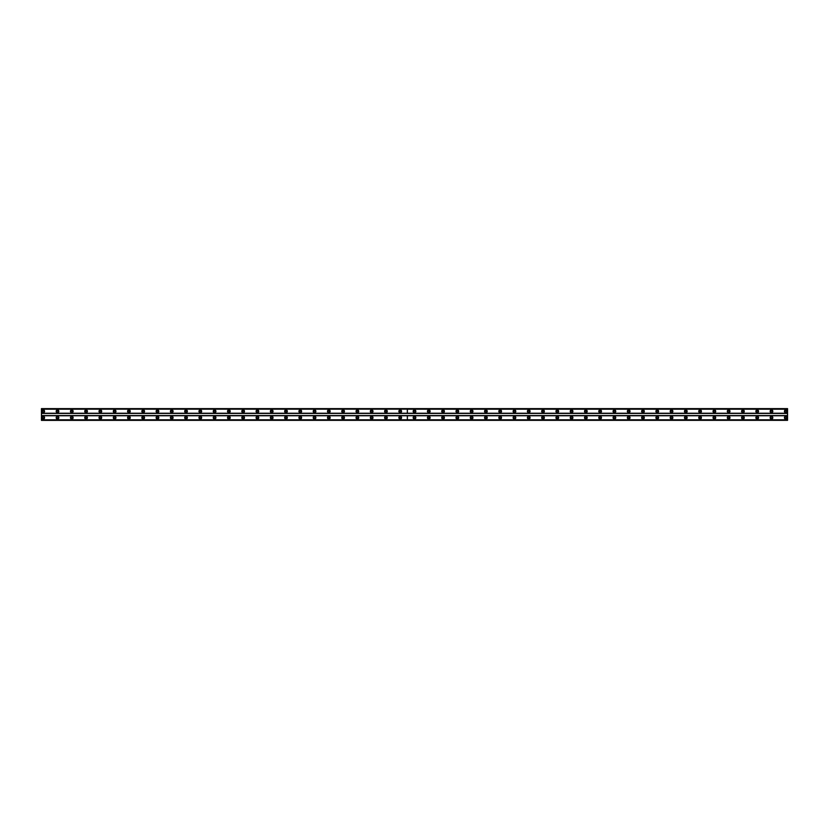 <?xml version="1.0" encoding="UTF-8"?>
<svg xmlns="http://www.w3.org/2000/svg" width="829" height="829" viewBox="0 0 829 829"><rect width="100%" height="100%" fill="white"/><g stroke="black" fill="none" stroke-linecap="round" stroke-linejoin="round"><path stroke-width="1.24" d="M414.5 412.086A0.808 0.808 0 0 1 413.692 411.288A0.808 0.808 0 0 1 414.5 410.479A0.808 0.808 0 0 1 415.308 411.288A0.808 0.808 0 0 1 414.5 412.086M428.78 412.086A0.808 0.808 0 0 1 427.971 411.288A0.808 0.808 0 0 1 428.78 410.479A0.808 0.808 0 0 1 429.588 411.288A0.808 0.808 0 0 1 428.78 412.086M443.059 412.086A0.808 0.808 0 0 1 442.251 411.288A0.808 0.808 0 0 1 443.059 410.479A0.808 0.808 0 0 1 443.857 411.288A0.808 0.808 0 0 1 443.059 412.086M457.339 412.086A0.808 0.808 0 0 1 456.53 411.288A0.808 0.808 0 0 1 457.339 410.479A0.808 0.808 0 0 1 458.136 411.288A0.808 0.808 0 0 1 457.339 412.086M471.618 412.086A0.808 0.808 0 0 1 470.81 411.288A0.808 0.808 0 0 1 471.618 410.479A0.808 0.808 0 0 1 472.416 411.288A0.808 0.808 0 0 1 471.618 412.086M485.898 412.086A0.808 0.808 0 0 1 485.089 411.288A0.808 0.808 0 0 1 485.898 410.479A0.808 0.808 0 0 1 486.696 411.288A0.808 0.808 0 0 1 485.898 412.086M500.177 412.086A0.808 0.808 0 0 1 499.369 411.288A0.808 0.808 0 0 1 500.177 410.479A0.808 0.808 0 0 1 500.975 411.288A0.808 0.808 0 0 1 500.177 412.086M514.457 412.086A0.808 0.808 0 0 1 513.648 411.288A0.808 0.808 0 0 1 514.457 410.479A0.808 0.808 0 0 1 515.255 411.288A0.808 0.808 0 0 1 514.457 412.086M528.736 412.086A0.808 0.808 0 0 1 527.928 411.288A0.808 0.808 0 0 1 528.736 410.479A0.808 0.808 0 0 1 529.534 411.288A0.808 0.808 0 0 1 528.736 412.086M543.016 412.086A0.808 0.808 0 0 1 542.207 411.288A0.808 0.808 0 0 1 543.016 410.479A0.808 0.808 0 0 1 543.814 411.288A0.808 0.808 0 0 1 543.016 412.086M557.295 412.086A0.808 0.808 0 0 1 556.487 411.288A0.808 0.808 0 0 1 557.295 410.479A0.808 0.808 0 0 1 558.093 411.288A0.808 0.808 0 0 1 557.295 412.086M571.575 412.086A0.808 0.808 0 0 1 570.766 411.288A0.808 0.808 0 0 1 571.575 410.479A0.808 0.808 0 0 1 572.373 411.288A0.808 0.808 0 0 1 571.575 412.086M585.854 412.086A0.808 0.808 0 0 1 585.046 411.288A0.808 0.808 0 0 1 585.854 410.479A0.808 0.808 0 0 1 586.652 411.288A0.808 0.808 0 0 1 585.854 412.086M600.134 412.086A0.808 0.808 0 0 1 599.326 411.288A0.808 0.808 0 0 1 600.134 410.479A0.808 0.808 0 0 1 600.932 411.288A0.808 0.808 0 0 1 600.134 412.086M614.413 412.086A0.808 0.808 0 0 1 613.605 411.288A0.808 0.808 0 0 1 614.413 410.479A0.808 0.808 0 0 1 615.211 411.288A0.808 0.808 0 0 1 614.413 412.086M628.693 412.086A0.808 0.808 0 0 1 627.885 411.288A0.808 0.808 0 0 1 628.693 410.479A0.808 0.808 0 0 1 629.491 411.288A0.808 0.808 0 0 1 628.693 412.086M642.972 412.086A0.808 0.808 0 0 1 642.164 411.288A0.808 0.808 0 0 1 642.972 410.479A0.808 0.808 0 0 1 643.77 411.288A0.808 0.808 0 0 1 642.972 412.086M657.252 412.086A0.808 0.808 0 0 1 656.444 411.288A0.808 0.808 0 0 1 657.252 410.479A0.808 0.808 0 0 1 658.05 411.288A0.808 0.808 0 0 1 657.252 412.086M671.531 412.086A0.808 0.808 0 0 1 670.723 411.288A0.808 0.808 0 0 1 671.531 410.479A0.808 0.808 0 0 1 672.329 411.288A0.808 0.808 0 0 1 671.531 412.086M685.811 412.086A0.808 0.808 0 0 1 685.003 411.288A0.808 0.808 0 0 1 685.811 410.479A0.808 0.808 0 0 1 686.609 411.288A0.808 0.808 0 0 1 685.811 412.086M700.09 412.086A0.808 0.808 0 0 1 699.282 411.288A0.808 0.808 0 0 1 700.09 410.479A0.808 0.808 0 0 1 700.888 411.288A0.808 0.808 0 0 1 700.09 412.086M714.37 412.086A0.808 0.808 0 0 1 713.562 411.288A0.808 0.808 0 0 1 714.37 410.479A0.808 0.808 0 0 1 715.168 411.288A0.808 0.808 0 0 1 714.37 412.086M728.65 412.086A0.808 0.808 0 0 1 727.841 411.288A0.808 0.808 0 0 1 728.65 410.479A0.808 0.808 0 0 1 729.447 411.288A0.808 0.808 0 0 1 728.65 412.086M742.929 412.086A0.808 0.808 0 0 1 742.121 411.288A0.808 0.808 0 0 1 742.929 410.479A0.808 0.808 0 0 1 743.727 411.288A0.808 0.808 0 0 1 742.929 412.086M757.209 412.086A0.808 0.808 0 0 1 756.4 411.288A0.808 0.808 0 0 1 757.209 410.479A0.808 0.808 0 0 1 758.007 411.288A0.808 0.808 0 0 1 757.209 412.086M771.488 412.086A0.808 0.808 0 0 1 770.68 411.288A0.808 0.808 0 0 1 771.488 410.479A0.808 0.808 0 0 1 772.286 411.288A0.808 0.808 0 0 1 771.488 412.086M785.768 412.086A0.808 0.808 0 0 1 784.959 411.288A0.808 0.808 0 0 1 785.768 410.479A0.808 0.808 0 0 1 786.566 411.288A0.808 0.808 0 0 1 785.768 412.086M57.512 412.086A0.808 0.808 0 0 1 56.714 411.288A0.808 0.808 0 0 1 57.512 410.479A0.808 0.808 0 0 1 58.32 411.288A0.808 0.808 0 0 1 57.512 412.086M71.791 412.086A0.808 0.808 0 0 1 70.993 411.288A0.808 0.808 0 0 1 71.791 410.479A0.808 0.808 0 0 1 72.6 411.288A0.808 0.808 0 0 1 71.791 412.086M86.071 412.086A0.808 0.808 0 0 1 85.273 411.288A0.808 0.808 0 0 1 86.071 410.479A0.808 0.808 0 0 1 86.879 411.288A0.808 0.808 0 0 1 86.071 412.086M100.35 412.086A0.808 0.808 0 0 1 99.553 411.288A0.808 0.808 0 0 1 100.35 410.479A0.808 0.808 0 0 1 101.159 411.288A0.808 0.808 0 0 1 100.35 412.086M114.63 412.086A0.808 0.808 0 0 1 113.832 411.288A0.808 0.808 0 0 1 114.63 410.479A0.808 0.808 0 0 1 115.438 411.288A0.808 0.808 0 0 1 114.63 412.086M128.909 412.086A0.808 0.808 0 0 1 128.112 411.288A0.808 0.808 0 0 1 128.909 410.479A0.808 0.808 0 0 1 129.718 411.288A0.808 0.808 0 0 1 128.909 412.086M143.189 412.086A0.808 0.808 0 0 1 142.391 411.288A0.808 0.808 0 0 1 143.189 410.479A0.808 0.808 0 0 1 143.997 411.288A0.808 0.808 0 0 1 143.189 412.086M157.469 412.086A0.808 0.808 0 0 1 156.671 411.288A0.808 0.808 0 0 1 157.469 410.479A0.808 0.808 0 0 1 158.277 411.288A0.808 0.808 0 0 1 157.469 412.086M171.748 412.086A0.808 0.808 0 0 1 170.95 411.288A0.808 0.808 0 0 1 171.748 410.479A0.808 0.808 0 0 1 172.556 411.288A0.808 0.808 0 0 1 171.748 412.086M186.028 412.086A0.808 0.808 0 0 1 185.23 411.288A0.808 0.808 0 0 1 186.028 410.479A0.808 0.808 0 0 1 186.836 411.288A0.808 0.808 0 0 1 186.028 412.086M200.307 412.086A0.808 0.808 0 0 1 199.509 411.288A0.808 0.808 0 0 1 200.307 410.479A0.808 0.808 0 0 1 201.115 411.288A0.808 0.808 0 0 1 200.307 412.086M214.587 412.086A0.808 0.808 0 0 1 213.789 411.288A0.808 0.808 0 0 1 214.587 410.479A0.808 0.808 0 0 1 215.395 411.288A0.808 0.808 0 0 1 214.587 412.086M228.866 412.086A0.808 0.808 0 0 1 228.068 411.288A0.808 0.808 0 0 1 228.866 410.479A0.808 0.808 0 0 1 229.674 411.288A0.808 0.808 0 0 1 228.866 412.086M243.146 412.086A0.808 0.808 0 0 1 242.348 411.288A0.808 0.808 0 0 1 243.146 410.479A0.808 0.808 0 0 1 243.954 411.288A0.808 0.808 0 0 1 243.146 412.086M257.425 412.086A0.808 0.808 0 0 1 256.627 411.288A0.808 0.808 0 0 1 257.425 410.479A0.808 0.808 0 0 1 258.233 411.288A0.808 0.808 0 0 1 257.425 412.086M271.705 412.086A0.808 0.808 0 0 1 270.907 411.288A0.808 0.808 0 0 1 271.705 410.479A0.808 0.808 0 0 1 272.513 411.288A0.808 0.808 0 0 1 271.705 412.086M285.984 412.086A0.808 0.808 0 0 1 285.186 411.288A0.808 0.808 0 0 1 285.984 410.479A0.808 0.808 0 0 1 286.793 411.288A0.808 0.808 0 0 1 285.984 412.086M300.264 412.086A0.808 0.808 0 0 1 299.466 411.288A0.808 0.808 0 0 1 300.264 410.479A0.808 0.808 0 0 1 301.072 411.288A0.808 0.808 0 0 1 300.264 412.086M314.543 412.086A0.808 0.808 0 0 1 313.745 411.288A0.808 0.808 0 0 1 314.543 410.479A0.808 0.808 0 0 1 315.352 411.288A0.808 0.808 0 0 1 314.543 412.086M328.823 412.086A0.808 0.808 0 0 1 328.025 411.288A0.808 0.808 0 0 1 328.823 410.479A0.808 0.808 0 0 1 329.631 411.288A0.808 0.808 0 0 1 328.823 412.086M343.102 412.086A0.808 0.808 0 0 1 342.304 411.288A0.808 0.808 0 0 1 343.102 410.479A0.808 0.808 0 0 1 343.911 411.288A0.808 0.808 0 0 1 343.102 412.086M357.382 412.086A0.808 0.808 0 0 1 356.584 411.288A0.808 0.808 0 0 1 357.382 410.479A0.808 0.808 0 0 1 358.19 411.288A0.808 0.808 0 0 1 357.382 412.086M371.661 412.086A0.808 0.808 0 0 1 370.864 411.288A0.808 0.808 0 0 1 371.661 410.479A0.808 0.808 0 0 1 372.47 411.288A0.808 0.808 0 0 1 371.661 412.086M385.941 412.086A0.808 0.808 0 0 1 385.143 411.288A0.808 0.808 0 0 1 385.941 410.479A0.808 0.808 0 0 1 386.749 411.288A0.808 0.808 0 0 1 385.941 412.086M400.22 412.086A0.808 0.808 0 0 1 399.412 411.288A0.808 0.808 0 0 1 400.22 410.479A0.808 0.808 0 0 1 401.029 411.288A0.808 0.808 0 0 1 400.22 412.086M43.232 412.086A0.808 0.808 0 0 1 42.434 411.288A0.808 0.808 0 0 1 43.232 410.479A0.808 0.808 0 0 1 44.041 411.288A0.808 0.808 0 0 1 43.232 412.086M414.5 416.376A1.337 1.337 0 0 0 413.163 417.712A1.337 1.337 0 0 0 414.5 419.049A1.337 1.337 0 0 0 415.837 417.712A1.337 1.337 0 0 0 414.5 416.376M428.78 416.376A1.337 1.337 0 0 0 427.443 417.712A1.337 1.337 0 0 0 428.78 419.049A1.337 1.337 0 0 0 430.116 417.712A1.337 1.337 0 0 0 428.78 416.376M443.059 416.376A1.337 1.337 0 0 0 441.722 417.712A1.337 1.337 0 0 0 443.059 419.049A1.337 1.337 0 0 0 444.396 417.712A1.337 1.337 0 0 0 443.059 416.376M457.339 416.376A1.337 1.337 0 0 0 456.002 417.712A1.337 1.337 0 0 0 457.339 419.049A1.337 1.337 0 0 0 458.675 417.712A1.337 1.337 0 0 0 457.339 416.376M471.618 416.376A1.337 1.337 0 0 0 470.281 417.712A1.337 1.337 0 0 0 471.618 419.049A1.337 1.337 0 0 0 472.955 417.712A1.337 1.337 0 0 0 471.618 416.376M485.898 416.376A1.337 1.337 0 0 0 484.561 417.712A1.337 1.337 0 0 0 485.898 419.049A1.337 1.337 0 0 0 487.234 417.712A1.337 1.337 0 0 0 485.898 416.376M500.177 416.376A1.337 1.337 0 0 0 498.84 417.712A1.337 1.337 0 0 0 500.177 419.049A1.337 1.337 0 0 0 501.514 417.712A1.337 1.337 0 0 0 500.177 416.376M514.457 416.376A1.337 1.337 0 0 0 513.12 417.712A1.337 1.337 0 0 0 514.457 419.049A1.337 1.337 0 0 0 515.793 417.712A1.337 1.337 0 0 0 514.457 416.376M528.736 416.376A1.337 1.337 0 0 0 527.399 417.712A1.337 1.337 0 0 0 528.736 419.049A1.337 1.337 0 0 0 530.073 417.712A1.337 1.337 0 0 0 528.736 416.376M543.016 416.376A1.337 1.337 0 0 0 541.679 417.712A1.337 1.337 0 0 0 543.016 419.049A1.337 1.337 0 0 0 544.352 417.712A1.337 1.337 0 0 0 543.016 416.376M557.295 416.376A1.337 1.337 0 0 0 555.958 417.712A1.337 1.337 0 0 0 557.295 419.049A1.337 1.337 0 0 0 558.632 417.712A1.337 1.337 0 0 0 557.295 416.376M571.575 416.376A1.337 1.337 0 0 0 570.238 417.712A1.337 1.337 0 0 0 571.575 419.049A1.337 1.337 0 0 0 572.912 417.712A1.337 1.337 0 0 0 571.575 416.376M585.854 416.376A1.337 1.337 0 0 0 584.518 417.712A1.337 1.337 0 0 0 585.854 419.049A1.337 1.337 0 0 0 587.191 417.712A1.337 1.337 0 0 0 585.854 416.376M600.134 416.376A1.337 1.337 0 0 0 598.797 417.712A1.337 1.337 0 0 0 600.134 419.049A1.337 1.337 0 0 0 601.471 417.712A1.337 1.337 0 0 0 600.134 416.376M614.413 416.376A1.337 1.337 0 0 0 613.077 417.712A1.337 1.337 0 0 0 614.413 419.049A1.337 1.337 0 0 0 615.75 417.712A1.337 1.337 0 0 0 614.413 416.376M628.693 416.376A1.337 1.337 0 0 0 627.356 417.712A1.337 1.337 0 0 0 628.693 419.049A1.337 1.337 0 0 0 630.03 417.712A1.337 1.337 0 0 0 628.693 416.376M642.972 416.376A1.337 1.337 0 0 0 641.636 417.712A1.337 1.337 0 0 0 642.972 419.049A1.337 1.337 0 0 0 644.309 417.712A1.337 1.337 0 0 0 642.972 416.376M657.252 416.376A1.337 1.337 0 0 0 655.915 417.712A1.337 1.337 0 0 0 657.252 419.049A1.337 1.337 0 0 0 658.589 417.712A1.337 1.337 0 0 0 657.252 416.376M671.531 416.376A1.337 1.337 0 0 0 670.195 417.712A1.337 1.337 0 0 0 671.531 419.049A1.337 1.337 0 0 0 672.868 417.712A1.337 1.337 0 0 0 671.531 416.376M685.811 416.376A1.337 1.337 0 0 0 684.474 417.712A1.337 1.337 0 0 0 685.811 419.049A1.337 1.337 0 0 0 687.148 417.712A1.337 1.337 0 0 0 685.811 416.376M700.09 416.376A1.337 1.337 0 0 0 698.754 417.712A1.337 1.337 0 0 0 700.09 419.049A1.337 1.337 0 0 0 701.427 417.712A1.337 1.337 0 0 0 700.09 416.376M714.37 416.376A1.337 1.337 0 0 0 713.033 417.712A1.337 1.337 0 0 0 714.37 419.049A1.337 1.337 0 0 0 715.707 417.712A1.337 1.337 0 0 0 714.37 416.376M728.65 416.376A1.337 1.337 0 0 0 727.313 417.712A1.337 1.337 0 0 0 728.65 419.049A1.337 1.337 0 0 0 729.986 417.712A1.337 1.337 0 0 0 728.65 416.376M742.929 416.376A1.337 1.337 0 0 0 741.592 417.712A1.337 1.337 0 0 0 742.929 419.049A1.337 1.337 0 0 0 744.266 417.712A1.337 1.337 0 0 0 742.929 416.376M757.209 416.376A1.337 1.337 0 0 0 755.872 417.712A1.337 1.337 0 0 0 757.209 419.049A1.337 1.337 0 0 0 758.545 417.712A1.337 1.337 0 0 0 757.209 416.376M771.488 416.376A1.337 1.337 0 0 0 770.151 417.712A1.337 1.337 0 0 0 771.488 419.049A1.337 1.337 0 0 0 772.825 417.712A1.337 1.337 0 0 0 771.488 416.376M785.768 416.376A1.337 1.337 0 0 0 784.431 417.712A1.337 1.337 0 0 0 785.768 419.049A1.337 1.337 0 0 0 787.104 417.712A1.337 1.337 0 0 0 785.768 416.376M414.5 409.951A1.337 1.337 0 0 0 413.163 411.288A1.337 1.337 0 0 0 414.5 412.624A1.337 1.337 0 0 0 415.837 411.288A1.337 1.337 0 0 0 414.5 409.951M428.78 409.951A1.337 1.337 0 0 0 427.443 411.288A1.337 1.337 0 0 0 428.78 412.624A1.337 1.337 0 0 0 430.116 411.288A1.337 1.337 0 0 0 428.78 409.951M443.059 409.951A1.337 1.337 0 0 0 441.722 411.288A1.337 1.337 0 0 0 443.059 412.624A1.337 1.337 0 0 0 444.396 411.288A1.337 1.337 0 0 0 443.059 409.951M457.339 409.951A1.337 1.337 0 0 0 456.002 411.288A1.337 1.337 0 0 0 457.339 412.624A1.337 1.337 0 0 0 458.675 411.288A1.337 1.337 0 0 0 457.339 409.951M471.618 409.951A1.337 1.337 0 0 0 470.281 411.288A1.337 1.337 0 0 0 471.618 412.624A1.337 1.337 0 0 0 472.955 411.288A1.337 1.337 0 0 0 471.618 409.951M485.898 409.951A1.337 1.337 0 0 0 484.561 411.288A1.337 1.337 0 0 0 485.898 412.624A1.337 1.337 0 0 0 487.234 411.288A1.337 1.337 0 0 0 485.898 409.951M500.177 409.951A1.337 1.337 0 0 0 498.84 411.288A1.337 1.337 0 0 0 500.177 412.624A1.337 1.337 0 0 0 501.514 411.288A1.337 1.337 0 0 0 500.177 409.951M514.457 409.951A1.337 1.337 0 0 0 513.12 411.288A1.337 1.337 0 0 0 514.457 412.624A1.337 1.337 0 0 0 515.793 411.288A1.337 1.337 0 0 0 514.457 409.951M528.736 409.951A1.337 1.337 0 0 0 527.399 411.288A1.337 1.337 0 0 0 528.736 412.624A1.337 1.337 0 0 0 530.073 411.288A1.337 1.337 0 0 0 528.736 409.951M543.016 409.951A1.337 1.337 0 0 0 541.679 411.288A1.337 1.337 0 0 0 543.016 412.624A1.337 1.337 0 0 0 544.352 411.288A1.337 1.337 0 0 0 543.016 409.951M557.295 409.951A1.337 1.337 0 0 0 555.958 411.288A1.337 1.337 0 0 0 557.295 412.624A1.337 1.337 0 0 0 558.632 411.288A1.337 1.337 0 0 0 557.295 409.951M571.575 409.951A1.337 1.337 0 0 0 570.238 411.288A1.337 1.337 0 0 0 571.575 412.624A1.337 1.337 0 0 0 572.912 411.288A1.337 1.337 0 0 0 571.575 409.951M585.854 409.951A1.337 1.337 0 0 0 584.518 411.288A1.337 1.337 0 0 0 585.854 412.624A1.337 1.337 0 0 0 587.191 411.288A1.337 1.337 0 0 0 585.854 409.951M600.134 409.951A1.337 1.337 0 0 0 598.797 411.288A1.337 1.337 0 0 0 600.134 412.624A1.337 1.337 0 0 0 601.471 411.288A1.337 1.337 0 0 0 600.134 409.951M614.413 409.951A1.337 1.337 0 0 0 613.077 411.288A1.337 1.337 0 0 0 614.413 412.624A1.337 1.337 0 0 0 615.75 411.288A1.337 1.337 0 0 0 614.413 409.951M628.693 409.951A1.337 1.337 0 0 0 627.356 411.288A1.337 1.337 0 0 0 628.693 412.624A1.337 1.337 0 0 0 630.03 411.288A1.337 1.337 0 0 0 628.693 409.951M642.972 409.951A1.337 1.337 0 0 0 641.636 411.288A1.337 1.337 0 0 0 642.972 412.624A1.337 1.337 0 0 0 644.309 411.288A1.337 1.337 0 0 0 642.972 409.951M657.252 409.951A1.337 1.337 0 0 0 655.915 411.288A1.337 1.337 0 0 0 657.252 412.624A1.337 1.337 0 0 0 658.589 411.288A1.337 1.337 0 0 0 657.252 409.951M671.531 409.951A1.337 1.337 0 0 0 670.195 411.288A1.337 1.337 0 0 0 671.531 412.624A1.337 1.337 0 0 0 672.868 411.288A1.337 1.337 0 0 0 671.531 409.951M685.811 409.951A1.337 1.337 0 0 0 684.474 411.288A1.337 1.337 0 0 0 685.811 412.624A1.337 1.337 0 0 0 687.148 411.288A1.337 1.337 0 0 0 685.811 409.951M700.09 409.951A1.337 1.337 0 0 0 698.754 411.288A1.337 1.337 0 0 0 700.09 412.624A1.337 1.337 0 0 0 701.427 411.288A1.337 1.337 0 0 0 700.09 409.951M714.37 409.951A1.337 1.337 0 0 0 713.033 411.288A1.337 1.337 0 0 0 714.37 412.624A1.337 1.337 0 0 0 715.707 411.288A1.337 1.337 0 0 0 714.37 409.951M728.65 409.951A1.337 1.337 0 0 0 727.313 411.288A1.337 1.337 0 0 0 728.65 412.624A1.337 1.337 0 0 0 729.986 411.288A1.337 1.337 0 0 0 728.65 409.951M742.929 409.951A1.337 1.337 0 0 0 741.592 411.288A1.337 1.337 0 0 0 742.929 412.624A1.337 1.337 0 0 0 744.266 411.288A1.337 1.337 0 0 0 742.929 409.951M757.209 409.951A1.337 1.337 0 0 0 755.872 411.288A1.337 1.337 0 0 0 757.209 412.624A1.337 1.337 0 0 0 758.545 411.288A1.337 1.337 0 0 0 757.209 409.951M771.488 409.951A1.337 1.337 0 0 0 770.151 411.288A1.337 1.337 0 0 0 771.488 412.624A1.337 1.337 0 0 0 772.825 411.288A1.337 1.337 0 0 0 771.488 409.951M785.768 409.951A1.337 1.337 0 0 0 784.431 411.288A1.337 1.337 0 0 0 785.768 412.624A1.337 1.337 0 0 0 787.104 411.288A1.337 1.337 0 0 0 785.768 409.951M414.5 418.521A0.808 0.808 0 0 1 413.692 417.712A0.808 0.808 0 0 1 414.5 416.914A0.808 0.808 0 0 1 415.308 417.712A0.808 0.808 0 0 1 414.5 418.521M428.78 418.521A0.808 0.808 0 0 1 427.971 417.712A0.808 0.808 0 0 1 428.78 416.914A0.808 0.808 0 0 1 429.588 417.712A0.808 0.808 0 0 1 428.78 418.521M443.059 418.521A0.808 0.808 0 0 1 442.251 417.712A0.808 0.808 0 0 1 443.059 416.914A0.808 0.808 0 0 1 443.857 417.712A0.808 0.808 0 0 1 443.059 418.521M457.339 418.521A0.808 0.808 0 0 1 456.53 417.712A0.808 0.808 0 0 1 457.339 416.914A0.808 0.808 0 0 1 458.136 417.712A0.808 0.808 0 0 1 457.339 418.521M471.618 418.521A0.808 0.808 0 0 1 470.81 417.712A0.808 0.808 0 0 1 471.618 416.914A0.808 0.808 0 0 1 472.416 417.712A0.808 0.808 0 0 1 471.618 418.521M485.898 418.521A0.808 0.808 0 0 1 485.089 417.712A0.808 0.808 0 0 1 485.898 416.914A0.808 0.808 0 0 1 486.696 417.712A0.808 0.808 0 0 1 485.898 418.521M500.177 418.521A0.808 0.808 0 0 1 499.369 417.712A0.808 0.808 0 0 1 500.177 416.914A0.808 0.808 0 0 1 500.975 417.712A0.808 0.808 0 0 1 500.177 418.521M514.457 418.521A0.808 0.808 0 0 1 513.648 417.712A0.808 0.808 0 0 1 514.457 416.914A0.808 0.808 0 0 1 515.255 417.712A0.808 0.808 0 0 1 514.457 418.521M528.736 418.521A0.808 0.808 0 0 1 527.928 417.712A0.808 0.808 0 0 1 528.736 416.914A0.808 0.808 0 0 1 529.534 417.712A0.808 0.808 0 0 1 528.736 418.521M543.016 418.521A0.808 0.808 0 0 1 542.207 417.712A0.808 0.808 0 0 1 543.016 416.914A0.808 0.808 0 0 1 543.814 417.712A0.808 0.808 0 0 1 543.016 418.521M557.295 418.521A0.808 0.808 0 0 1 556.487 417.712A0.808 0.808 0 0 1 557.295 416.914A0.808 0.808 0 0 1 558.093 417.712A0.808 0.808 0 0 1 557.295 418.521M571.575 418.521A0.808 0.808 0 0 1 570.766 417.712A0.808 0.808 0 0 1 571.575 416.914A0.808 0.808 0 0 1 572.373 417.712A0.808 0.808 0 0 1 571.575 418.521M585.854 418.521A0.808 0.808 0 0 1 585.046 417.712A0.808 0.808 0 0 1 585.854 416.914A0.808 0.808 0 0 1 586.652 417.712A0.808 0.808 0 0 1 585.854 418.521M600.134 418.521A0.808 0.808 0 0 1 599.326 417.712A0.808 0.808 0 0 1 600.134 416.914A0.808 0.808 0 0 1 600.932 417.712A0.808 0.808 0 0 1 600.134 418.521M614.413 418.521A0.808 0.808 0 0 1 613.605 417.712A0.808 0.808 0 0 1 614.413 416.914A0.808 0.808 0 0 1 615.211 417.712A0.808 0.808 0 0 1 614.413 418.521M628.693 418.521A0.808 0.808 0 0 1 627.885 417.712A0.808 0.808 0 0 1 628.693 416.914A0.808 0.808 0 0 1 629.491 417.712A0.808 0.808 0 0 1 628.693 418.521M642.972 418.521A0.808 0.808 0 0 1 642.164 417.712A0.808 0.808 0 0 1 642.972 416.914A0.808 0.808 0 0 1 643.77 417.712A0.808 0.808 0 0 1 642.972 418.521M657.252 418.521A0.808 0.808 0 0 1 656.444 417.712A0.808 0.808 0 0 1 657.252 416.914A0.808 0.808 0 0 1 658.05 417.712A0.808 0.808 0 0 1 657.252 418.521M671.531 418.521A0.808 0.808 0 0 1 670.723 417.712A0.808 0.808 0 0 1 671.531 416.914A0.808 0.808 0 0 1 672.329 417.712A0.808 0.808 0 0 1 671.531 418.521M685.811 418.521A0.808 0.808 0 0 1 685.003 417.712A0.808 0.808 0 0 1 685.811 416.914A0.808 0.808 0 0 1 686.609 417.712A0.808 0.808 0 0 1 685.811 418.521M700.09 418.521A0.808 0.808 0 0 1 699.282 417.712A0.808 0.808 0 0 1 700.09 416.914A0.808 0.808 0 0 1 700.888 417.712A0.808 0.808 0 0 1 700.09 418.521M714.37 418.521A0.808 0.808 0 0 1 713.562 417.712A0.808 0.808 0 0 1 714.37 416.914A0.808 0.808 0 0 1 715.168 417.712A0.808 0.808 0 0 1 714.37 418.521M728.65 418.521A0.808 0.808 0 0 1 727.841 417.712A0.808 0.808 0 0 1 728.65 416.914A0.808 0.808 0 0 1 729.447 417.712A0.808 0.808 0 0 1 728.65 418.521M742.929 418.521A0.808 0.808 0 0 1 742.121 417.712A0.808 0.808 0 0 1 742.929 416.914A0.808 0.808 0 0 1 743.727 417.712A0.808 0.808 0 0 1 742.929 418.521M757.209 418.521A0.808 0.808 0 0 1 756.4 417.712A0.808 0.808 0 0 1 757.209 416.914A0.808 0.808 0 0 1 758.007 417.712A0.808 0.808 0 0 1 757.209 418.521M771.488 418.521A0.808 0.808 0 0 1 770.68 417.712A0.808 0.808 0 0 1 771.488 416.914A0.808 0.808 0 0 1 772.286 417.712A0.808 0.808 0 0 1 771.488 418.521M785.768 418.521A0.808 0.808 0 0 1 784.959 417.712A0.808 0.808 0 0 1 785.768 416.914A0.808 0.808 0 0 1 786.566 417.712A0.808 0.808 0 0 1 785.768 418.521M57.512 416.376A1.337 1.337 0 0 0 56.175 417.712A1.337 1.337 0 0 0 57.512 419.049A1.337 1.337 0 0 0 58.849 417.712A1.337 1.337 0 0 0 57.512 416.376M71.791 416.376A1.337 1.337 0 0 0 70.455 417.712A1.337 1.337 0 0 0 71.791 419.049A1.337 1.337 0 0 0 73.128 417.712A1.337 1.337 0 0 0 71.791 416.376M86.071 416.376A1.337 1.337 0 0 0 84.734 417.712A1.337 1.337 0 0 0 86.071 419.049A1.337 1.337 0 0 0 87.408 417.712A1.337 1.337 0 0 0 86.071 416.376M100.35 416.376A1.337 1.337 0 0 0 99.014 417.712A1.337 1.337 0 0 0 100.35 419.049A1.337 1.337 0 0 0 101.687 417.712A1.337 1.337 0 0 0 100.35 416.376M114.63 416.376A1.337 1.337 0 0 0 113.293 417.712A1.337 1.337 0 0 0 114.63 419.049A1.337 1.337 0 0 0 115.967 417.712A1.337 1.337 0 0 0 114.63 416.376M128.909 416.376A1.337 1.337 0 0 0 127.573 417.712A1.337 1.337 0 0 0 128.909 419.049A1.337 1.337 0 0 0 130.246 417.712A1.337 1.337 0 0 0 128.909 416.376M143.189 416.376A1.337 1.337 0 0 0 141.852 417.712A1.337 1.337 0 0 0 143.189 419.049A1.337 1.337 0 0 0 144.526 417.712A1.337 1.337 0 0 0 143.189 416.376M157.469 416.376A1.337 1.337 0 0 0 156.132 417.712A1.337 1.337 0 0 0 157.469 419.049A1.337 1.337 0 0 0 158.805 417.712A1.337 1.337 0 0 0 157.469 416.376M171.748 416.376A1.337 1.337 0 0 0 170.411 417.712A1.337 1.337 0 0 0 171.748 419.049A1.337 1.337 0 0 0 173.085 417.712A1.337 1.337 0 0 0 171.748 416.376M186.028 416.376A1.337 1.337 0 0 0 184.691 417.712A1.337 1.337 0 0 0 186.028 419.049A1.337 1.337 0 0 0 187.364 417.712A1.337 1.337 0 0 0 186.028 416.376M200.307 416.376A1.337 1.337 0 0 0 198.97 417.712A1.337 1.337 0 0 0 200.307 419.049A1.337 1.337 0 0 0 201.644 417.712A1.337 1.337 0 0 0 200.307 416.376M214.587 416.376A1.337 1.337 0 0 0 213.25 417.712A1.337 1.337 0 0 0 214.587 419.049A1.337 1.337 0 0 0 215.923 417.712A1.337 1.337 0 0 0 214.587 416.376M228.866 416.376A1.337 1.337 0 0 0 227.529 417.712A1.337 1.337 0 0 0 228.866 419.049A1.337 1.337 0 0 0 230.203 417.712A1.337 1.337 0 0 0 228.866 416.376M243.146 416.376A1.337 1.337 0 0 0 241.809 417.712A1.337 1.337 0 0 0 243.146 419.049A1.337 1.337 0 0 0 244.482 417.712A1.337 1.337 0 0 0 243.146 416.376M257.425 416.376A1.337 1.337 0 0 0 256.088 417.712A1.337 1.337 0 0 0 257.425 419.049A1.337 1.337 0 0 0 258.762 417.712A1.337 1.337 0 0 0 257.425 416.376M271.705 416.376A1.337 1.337 0 0 0 270.368 417.712A1.337 1.337 0 0 0 271.705 419.049A1.337 1.337 0 0 0 273.042 417.712A1.337 1.337 0 0 0 271.705 416.376M285.984 416.376A1.337 1.337 0 0 0 284.648 417.712A1.337 1.337 0 0 0 285.984 419.049A1.337 1.337 0 0 0 287.321 417.712A1.337 1.337 0 0 0 285.984 416.376M300.264 416.376A1.337 1.337 0 0 0 298.927 417.712A1.337 1.337 0 0 0 300.264 419.049A1.337 1.337 0 0 0 301.601 417.712A1.337 1.337 0 0 0 300.264 416.376M314.543 416.376A1.337 1.337 0 0 0 313.207 417.712A1.337 1.337 0 0 0 314.543 419.049A1.337 1.337 0 0 0 315.88 417.712A1.337 1.337 0 0 0 314.543 416.376M328.823 416.376A1.337 1.337 0 0 0 327.486 417.712A1.337 1.337 0 0 0 328.823 419.049A1.337 1.337 0 0 0 330.16 417.712A1.337 1.337 0 0 0 328.823 416.376M343.102 416.376A1.337 1.337 0 0 0 341.766 417.712A1.337 1.337 0 0 0 343.102 419.049A1.337 1.337 0 0 0 344.439 417.712A1.337 1.337 0 0 0 343.102 416.376M357.382 416.376A1.337 1.337 0 0 0 356.045 417.712A1.337 1.337 0 0 0 357.382 419.049A1.337 1.337 0 0 0 358.719 417.712A1.337 1.337 0 0 0 357.382 416.376M371.661 416.376A1.337 1.337 0 0 0 370.325 417.712A1.337 1.337 0 0 0 371.661 419.049A1.337 1.337 0 0 0 372.998 417.712A1.337 1.337 0 0 0 371.661 416.376M385.941 416.376A1.337 1.337 0 0 0 384.604 417.712A1.337 1.337 0 0 0 385.941 419.049A1.337 1.337 0 0 0 387.278 417.712A1.337 1.337 0 0 0 385.941 416.376M400.22 416.376A1.337 1.337 0 0 0 398.884 417.712A1.337 1.337 0 0 0 400.22 419.049A1.337 1.337 0 0 0 401.557 417.712A1.337 1.337 0 0 0 400.22 416.376M43.232 416.376A1.337 1.337 0 0 0 41.896 417.712A1.337 1.337 0 0 0 43.232 419.049A1.337 1.337 0 0 0 44.569 417.712A1.337 1.337 0 0 0 43.232 416.376M57.512 409.951A1.337 1.337 0 0 0 56.175 411.288A1.337 1.337 0 0 0 57.512 412.624A1.337 1.337 0 0 0 58.849 411.288A1.337 1.337 0 0 0 57.512 409.951M71.791 409.951A1.337 1.337 0 0 0 70.455 411.288A1.337 1.337 0 0 0 71.791 412.624A1.337 1.337 0 0 0 73.128 411.288A1.337 1.337 0 0 0 71.791 409.951M86.071 409.951A1.337 1.337 0 0 0 84.734 411.288A1.337 1.337 0 0 0 86.071 412.624A1.337 1.337 0 0 0 87.408 411.288A1.337 1.337 0 0 0 86.071 409.951M100.35 409.951A1.337 1.337 0 0 0 99.014 411.288A1.337 1.337 0 0 0 100.35 412.624A1.337 1.337 0 0 0 101.687 411.288A1.337 1.337 0 0 0 100.35 409.951M114.63 409.951A1.337 1.337 0 0 0 113.293 411.288A1.337 1.337 0 0 0 114.63 412.624A1.337 1.337 0 0 0 115.967 411.288A1.337 1.337 0 0 0 114.63 409.951M128.909 409.951A1.337 1.337 0 0 0 127.573 411.288A1.337 1.337 0 0 0 128.909 412.624A1.337 1.337 0 0 0 130.246 411.288A1.337 1.337 0 0 0 128.909 409.951M143.189 409.951A1.337 1.337 0 0 0 141.852 411.288A1.337 1.337 0 0 0 143.189 412.624A1.337 1.337 0 0 0 144.526 411.288A1.337 1.337 0 0 0 143.189 409.951M157.469 409.951A1.337 1.337 0 0 0 156.132 411.288A1.337 1.337 0 0 0 157.469 412.624A1.337 1.337 0 0 0 158.805 411.288A1.337 1.337 0 0 0 157.469 409.951M171.748 409.951A1.337 1.337 0 0 0 170.411 411.288A1.337 1.337 0 0 0 171.748 412.624A1.337 1.337 0 0 0 173.085 411.288A1.337 1.337 0 0 0 171.748 409.951M186.028 409.951A1.337 1.337 0 0 0 184.691 411.288A1.337 1.337 0 0 0 186.028 412.624A1.337 1.337 0 0 0 187.364 411.288A1.337 1.337 0 0 0 186.028 409.951M200.307 409.951A1.337 1.337 0 0 0 198.97 411.288A1.337 1.337 0 0 0 200.307 412.624A1.337 1.337 0 0 0 201.644 411.288A1.337 1.337 0 0 0 200.307 409.951M214.587 409.951A1.337 1.337 0 0 0 213.25 411.288A1.337 1.337 0 0 0 214.587 412.624A1.337 1.337 0 0 0 215.923 411.288A1.337 1.337 0 0 0 214.587 409.951M228.866 409.951A1.337 1.337 0 0 0 227.529 411.288A1.337 1.337 0 0 0 228.866 412.624A1.337 1.337 0 0 0 230.203 411.288A1.337 1.337 0 0 0 228.866 409.951M243.146 409.951A1.337 1.337 0 0 0 241.809 411.288A1.337 1.337 0 0 0 243.146 412.624A1.337 1.337 0 0 0 244.482 411.288A1.337 1.337 0 0 0 243.146 409.951M257.425 409.951A1.337 1.337 0 0 0 256.088 411.288A1.337 1.337 0 0 0 257.425 412.624A1.337 1.337 0 0 0 258.762 411.288A1.337 1.337 0 0 0 257.425 409.951M271.705 409.951A1.337 1.337 0 0 0 270.368 411.288A1.337 1.337 0 0 0 271.705 412.624A1.337 1.337 0 0 0 273.042 411.288A1.337 1.337 0 0 0 271.705 409.951M285.984 409.951A1.337 1.337 0 0 0 284.648 411.288A1.337 1.337 0 0 0 285.984 412.624A1.337 1.337 0 0 0 287.321 411.288A1.337 1.337 0 0 0 285.984 409.951M300.264 409.951A1.337 1.337 0 0 0 298.927 411.288A1.337 1.337 0 0 0 300.264 412.624A1.337 1.337 0 0 0 301.601 411.288A1.337 1.337 0 0 0 300.264 409.951M314.543 409.951A1.337 1.337 0 0 0 313.207 411.288A1.337 1.337 0 0 0 314.543 412.624A1.337 1.337 0 0 0 315.88 411.288A1.337 1.337 0 0 0 314.543 409.951M328.823 409.951A1.337 1.337 0 0 0 327.486 411.288A1.337 1.337 0 0 0 328.823 412.624A1.337 1.337 0 0 0 330.16 411.288A1.337 1.337 0 0 0 328.823 409.951M343.102 409.951A1.337 1.337 0 0 0 341.766 411.288A1.337 1.337 0 0 0 343.102 412.624A1.337 1.337 0 0 0 344.439 411.288A1.337 1.337 0 0 0 343.102 409.951M357.382 409.951A1.337 1.337 0 0 0 356.045 411.288A1.337 1.337 0 0 0 357.382 412.624A1.337 1.337 0 0 0 358.719 411.288A1.337 1.337 0 0 0 357.382 409.951M371.661 409.951A1.337 1.337 0 0 0 370.325 411.288A1.337 1.337 0 0 0 371.661 412.624A1.337 1.337 0 0 0 372.998 411.288A1.337 1.337 0 0 0 371.661 409.951M385.941 409.951A1.337 1.337 0 0 0 384.604 411.288A1.337 1.337 0 0 0 385.941 412.624A1.337 1.337 0 0 0 387.278 411.288A1.337 1.337 0 0 0 385.941 409.951M400.22 409.951A1.337 1.337 0 0 0 398.884 411.288A1.337 1.337 0 0 0 400.22 412.624A1.337 1.337 0 0 0 401.557 411.288A1.337 1.337 0 0 0 400.22 409.951M43.232 409.951A1.337 1.337 0 0 0 41.896 411.288A1.337 1.337 0 0 0 43.232 412.624A1.337 1.337 0 0 0 44.569 411.288A1.337 1.337 0 0 0 43.232 409.951M57.512 418.521A0.808 0.808 0 0 1 56.714 417.712A0.808 0.808 0 0 1 57.512 416.914A0.808 0.808 0 0 1 58.32 417.712A0.808 0.808 0 0 1 57.512 418.521M71.791 418.521A0.808 0.808 0 0 1 70.993 417.712A0.808 0.808 0 0 1 71.791 416.914A0.808 0.808 0 0 1 72.6 417.712A0.808 0.808 0 0 1 71.791 418.521M86.071 418.521A0.808 0.808 0 0 1 85.273 417.712A0.808 0.808 0 0 1 86.071 416.914A0.808 0.808 0 0 1 86.879 417.712A0.808 0.808 0 0 1 86.071 418.521M100.35 418.521A0.808 0.808 0 0 1 99.553 417.712A0.808 0.808 0 0 1 100.35 416.914A0.808 0.808 0 0 1 101.159 417.712A0.808 0.808 0 0 1 100.35 418.521M114.63 418.521A0.808 0.808 0 0 1 113.832 417.712A0.808 0.808 0 0 1 114.63 416.914A0.808 0.808 0 0 1 115.438 417.712A0.808 0.808 0 0 1 114.63 418.521M128.909 418.521A0.808 0.808 0 0 1 128.112 417.712A0.808 0.808 0 0 1 128.909 416.914A0.808 0.808 0 0 1 129.718 417.712A0.808 0.808 0 0 1 128.909 418.521M143.189 418.521A0.808 0.808 0 0 1 142.391 417.712A0.808 0.808 0 0 1 143.189 416.914A0.808 0.808 0 0 1 143.997 417.712A0.808 0.808 0 0 1 143.189 418.521M157.469 418.521A0.808 0.808 0 0 1 156.671 417.712A0.808 0.808 0 0 1 157.469 416.914A0.808 0.808 0 0 1 158.277 417.712A0.808 0.808 0 0 1 157.469 418.521M171.748 418.521A0.808 0.808 0 0 1 170.95 417.712A0.808 0.808 0 0 1 171.748 416.914A0.808 0.808 0 0 1 172.556 417.712A0.808 0.808 0 0 1 171.748 418.521M186.028 418.521A0.808 0.808 0 0 1 185.23 417.712A0.808 0.808 0 0 1 186.028 416.914A0.808 0.808 0 0 1 186.836 417.712A0.808 0.808 0 0 1 186.028 418.521M200.307 418.521A0.808 0.808 0 0 1 199.509 417.712A0.808 0.808 0 0 1 200.307 416.914A0.808 0.808 0 0 1 201.115 417.712A0.808 0.808 0 0 1 200.307 418.521M214.587 418.521A0.808 0.808 0 0 1 213.789 417.712A0.808 0.808 0 0 1 214.587 416.914A0.808 0.808 0 0 1 215.395 417.712A0.808 0.808 0 0 1 214.587 418.521M228.866 418.521A0.808 0.808 0 0 1 228.068 417.712A0.808 0.808 0 0 1 228.866 416.914A0.808 0.808 0 0 1 229.674 417.712A0.808 0.808 0 0 1 228.866 418.521M243.146 418.521A0.808 0.808 0 0 1 242.348 417.712A0.808 0.808 0 0 1 243.146 416.914A0.808 0.808 0 0 1 243.954 417.712A0.808 0.808 0 0 1 243.146 418.521M257.425 418.521A0.808 0.808 0 0 1 256.627 417.712A0.808 0.808 0 0 1 257.425 416.914A0.808 0.808 0 0 1 258.233 417.712A0.808 0.808 0 0 1 257.425 418.521M271.705 418.521A0.808 0.808 0 0 1 270.907 417.712A0.808 0.808 0 0 1 271.705 416.914A0.808 0.808 0 0 1 272.513 417.712A0.808 0.808 0 0 1 271.705 418.521M285.984 418.521A0.808 0.808 0 0 1 285.186 417.712A0.808 0.808 0 0 1 285.984 416.914A0.808 0.808 0 0 1 286.793 417.712A0.808 0.808 0 0 1 285.984 418.521M300.264 418.521A0.808 0.808 0 0 1 299.466 417.712A0.808 0.808 0 0 1 300.264 416.914A0.808 0.808 0 0 1 301.072 417.712A0.808 0.808 0 0 1 300.264 418.521M314.543 418.521A0.808 0.808 0 0 1 313.745 417.712A0.808 0.808 0 0 1 314.543 416.914A0.808 0.808 0 0 1 315.352 417.712A0.808 0.808 0 0 1 314.543 418.521M328.823 418.521A0.808 0.808 0 0 1 328.025 417.712A0.808 0.808 0 0 1 328.823 416.914A0.808 0.808 0 0 1 329.631 417.712A0.808 0.808 0 0 1 328.823 418.521M343.102 418.521A0.808 0.808 0 0 1 342.304 417.712A0.808 0.808 0 0 1 343.102 416.914A0.808 0.808 0 0 1 343.911 417.712A0.808 0.808 0 0 1 343.102 418.521M357.382 418.521A0.808 0.808 0 0 1 356.584 417.712A0.808 0.808 0 0 1 357.382 416.914A0.808 0.808 0 0 1 358.19 417.712A0.808 0.808 0 0 1 357.382 418.521M371.661 418.521A0.808 0.808 0 0 1 370.864 417.712A0.808 0.808 0 0 1 371.661 416.914A0.808 0.808 0 0 1 372.47 417.712A0.808 0.808 0 0 1 371.661 418.521M385.941 418.521A0.808 0.808 0 0 1 385.143 417.712A0.808 0.808 0 0 1 385.941 416.914A0.808 0.808 0 0 1 386.749 417.712A0.808 0.808 0 0 1 385.941 418.521M400.22 418.521A0.808 0.808 0 0 1 399.412 417.712A0.808 0.808 0 0 1 400.22 416.914A0.808 0.808 0 0 1 401.029 417.712A0.808 0.808 0 0 1 400.22 418.521M43.232 418.521A0.808 0.808 0 0 1 42.434 417.712A0.808 0.808 0 0 1 43.232 416.914A0.808 0.808 0 0 1 44.041 417.712A0.808 0.808 0 0 1 43.232 418.521M787.55 420.075L41.45 420.386L41.45 419.816L407.391 419.816L407.391 415.754L787.55 415.754L787.55 420.075L41.45 420.075M787.55 413.246L407.391 413.246L407.36 409.153L41.45 409.184L41.45 408.614L787.55 408.614L787.55 415.754M787.55 419.816L407.391 419.816M787.55 415.567L41.45 415.567L41.45 413.433L787.55 413.433M407.391 409.184L787.55 409.184M41.45 415.567L41.45 419.816M41.45 409.184L41.45 413.433M407.391 415.754L407.36 419.847L407.329 415.754L41.45 415.754M41.45 413.246L407.391 413.246M407.329 413.246L407.329 409.184L407.36 413.288M41.45 408.925L787.55 408.925M787.55 420.334L41.45 420.334M41.45 408.666L787.55 408.666"/></g></svg>
